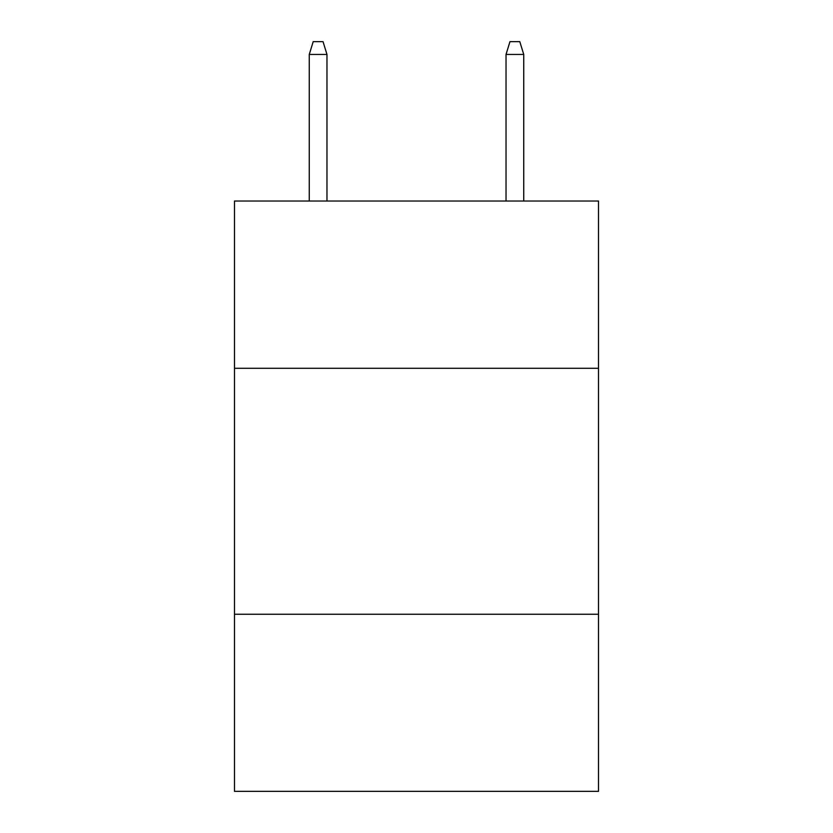 <?xml version="1.0" encoding="UTF-8"?>
<svg xmlns="http://www.w3.org/2000/svg" width="833" height="833" viewBox="0 0 833 833"><rect width="100%" height="100%" fill="white"/><g stroke="black" fill="none" stroke-linecap="round" stroke-linejoin="round"><path stroke-width="1.25" d="M598.51 368.29L598.51 201.034L234.489 201.034L234.489 368.29L598.51 368.29L598.51 791.35L234.489 791.35L234.489 368.29M598.51 614.254L234.489 614.254M326.973 201.034L326.973 54.437L309.262 54.437L309.262 201.034M309.262 54.437L313.198 41.65L323.037 41.65L326.973 54.437M506.027 54.437L509.963 41.65L519.802 41.65L523.738 54.437L506.027 54.437L506.027 201.034M523.738 54.437L523.738 201.034"/></g></svg>
